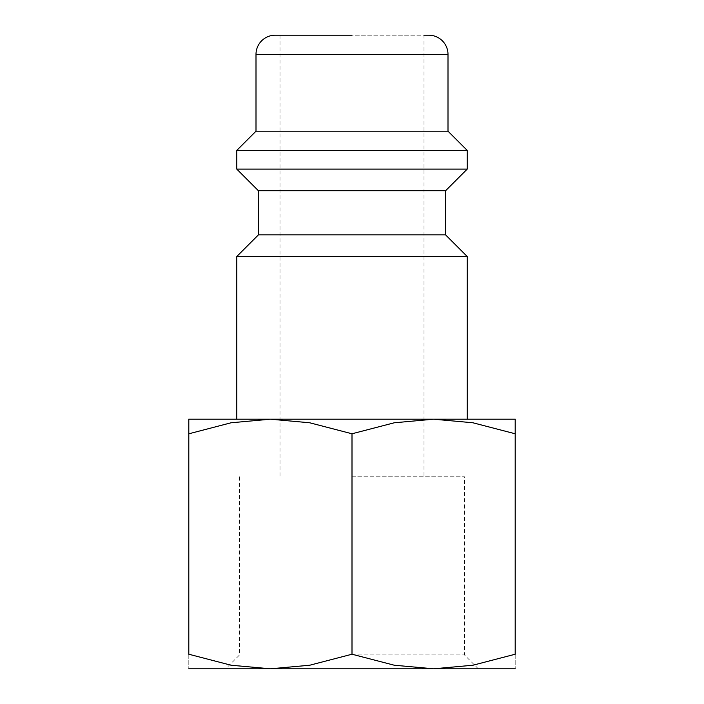 <?xml version="1.0" encoding="UTF-8"?>
<svg xmlns="http://www.w3.org/2000/svg" width="704" height="704" viewBox="0 0 704 704"><rect width="100%" height="100%" fill="white"/><g stroke="black" fill="none" stroke-linecap="round" stroke-linejoin="round"><path stroke-width="0.53" stroke-dasharray="3.52 2.64" d="M236.799 256.476L467.201 256.476M188.804 419.197L433.602 419.197L394.293 422.778L352 433.778L309.707 422.778L270.398 419.197L352 419.197L236.799 419.197M258.403 234.881L445.597 234.881M258.403 190.722L445.597 190.722M236.799 169.118L467.201 169.118M236.799 150.401L467.201 150.401M256.001 131.199L447.999 131.199M270.398 419.197L231.088 422.778L188.804 433.778L188.804 654.227L231.088 665.227L270.398 668.8L478.306 668.8L225.694 668.8L515.196 668.8M188.804 668.8L270.398 668.8L309.707 665.227L352 654.227L394.293 665.227L433.602 668.8L472.912 665.227L515.196 654.227L515.196 433.778L472.912 422.778L433.602 419.197L515.196 419.197M352 654.914L464.42 654.914L352 654.914M352 476.802L464.42 476.802L352 476.802M352 35.2L279.998 35.2L424.002 35.2L424.002 476.802M352 419.197L467.201 419.197L352 419.197M515.196 433.805C515.196 414.26 515.196 414.26 515.196 433.805M188.804 433.805C188.804 414.26 188.804 414.26 188.804 433.805M188.804 654.192C188.804 673.737 188.804 673.737 188.804 654.192M515.196 654.192C515.196 673.737 515.196 673.737 515.196 654.192M352 433.778L352 654.227M275.202 35.2L428.798 35.2M256.001 54.402L447.999 54.402M478.306 668.8L464.42 654.914L464.42 476.802M279.998 35.2L279.998 476.802M239.58 476.802L239.58 654.914L225.694 668.8"/><path stroke-width="1.06" d="M445.597 234.881L258.403 234.881L258.403 190.722L445.597 190.722L445.597 234.881L467.201 256.476L236.799 256.476L236.799 419.197L270.398 419.197L309.707 422.778L352 433.778L394.293 422.778L433.602 419.197L188.804 419.197M424.002 35.2L428.798 35.2A19.202 19.202 0 0 1 447.999 54.402L447.999 131.199L467.201 150.401L467.201 169.118L236.799 169.118L258.403 190.722M467.201 150.401L236.799 150.401L236.799 169.118M447.999 131.199L256.001 131.199L236.799 150.401M352 35.2L275.202 35.2A19.202 19.202 0 0 0 256.001 54.402L256.001 131.199M515.196 419.197L433.602 419.197L472.912 422.778L515.196 433.778C515.196 414.26 515.196 414.26 515.196 433.805L515.196 654.227L472.912 665.227L433.602 668.8L394.293 665.227L352 654.227L309.707 665.227L270.398 668.8L231.088 665.227L188.804 654.227L188.804 433.778C188.804 414.26 188.804 414.26 188.804 433.805L231.088 422.778L270.398 419.197M515.196 668.8L188.804 668.8M515.196 654.192C515.196 673.737 515.196 673.737 515.196 654.192M188.804 654.192C188.804 673.737 188.804 673.737 188.804 654.192M352 433.778L352 654.227M447.999 54.402L256.001 54.402M258.403 234.881L236.799 256.476M445.597 190.722L467.201 169.118M467.201 256.476L467.201 419.197"/></g></svg>
